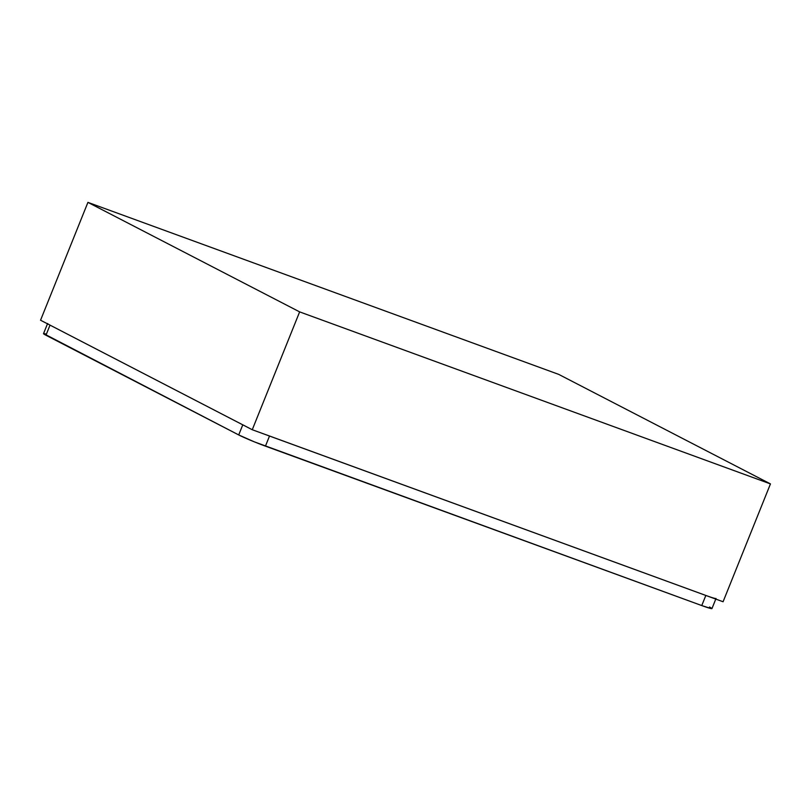 <?xml version="1.0" encoding="UTF-8"?>
<svg xmlns="http://www.w3.org/2000/svg" width="811" height="811" viewBox="0 0 811 811"><rect width="100%" height="100%" fill="white"/><g stroke="black" fill="none" stroke-linecap="round" stroke-linejoin="round"><path stroke-width="1.22" d="M48.508 324.288L50.018 325.12A21.198 1.166 -158.1 0 1 47.596 323.518L43.53 333.625A21.198 1.166 21.9 0 0 45.953 335.237L50.018 325.12L242.783 424.832L238.718 434.939L45.953 335.237L50.018 325.12L242.783 424.832L238.718 434.939A21.198 1.166 21.9 0 0 265.44 446.141L269.505 436.034L705.834 595.446L701.758 605.564A21.198 1.166 21.9 0 0 711.967 608.574L716.032 598.457A21.198 1.166 -158.1 0 1 705.834 595.446L709.017 596.582M709.534 606.973L711.845 608.362L711.186 608.585L701.758 605.564L254.259 441.823L238.718 434.939L43.601 333.574M44.311 333.615L45.74 333.96M242.783 424.832L244.963 425.907M265.957 434.706L705.834 595.446L701.758 605.564L265.44 446.141L269.505 436.034M299.634 311.88L87.923 202.375L558.738 374.398L770.45 483.903L299.634 311.88L252.262 429.729L40.55 320.223L87.923 202.375L299.634 311.88L770.45 483.903L558.738 374.398L87.923 202.375L40.55 320.223L252.262 429.729L299.634 311.88M723.077 601.752L770.45 483.903L723.077 601.752L252.262 429.729L723.077 601.752"/></g></svg>
